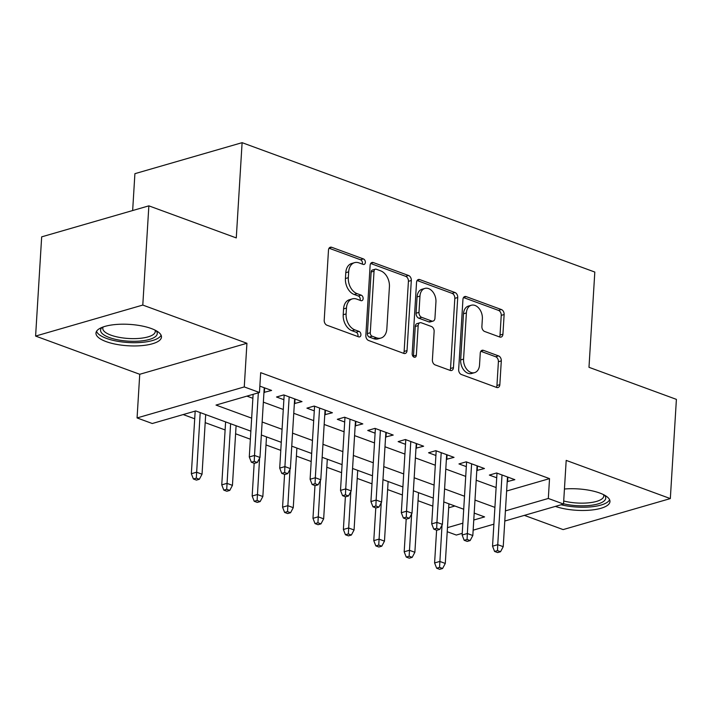 <?xml version="1.0" encoding="UTF-8"?>
<svg xmlns="http://www.w3.org/2000/svg" width="712" height="712" viewBox="0 0 712 712"><rect width="100%" height="100%" fill="white"/><g stroke="black" fill="none" stroke-linecap="round" stroke-linejoin="round"><path stroke-width="1.07" d="M365.354 262.425A2.893 2.011 73.9 0 0 363.432 258.928L331.721 247.295A4.13 2.875 73.9 0 0 330.332 247.224A4.13 2.875 73.9 0 0 328.49 250.099L324.209 320.222A4.13 2.875 73.9 0 0 326.95 325.215L358.661 336.847A2.893 2.011 73.9 0 0 359.631 336.892A2.893 2.011 73.9 0 0 360.922 334.88A2.893 2.011 73.9 0 0 358.999 331.392L354.887 329.887A13.216 9.211 73.9 0 1 346.103 313.912L346.459 308.073A13.216 9.211 73.9 0 1 352.342 298.88A13.216 9.211 73.9 0 1 356.774 299.111L360.877 300.615A2.893 2.011 73.9 0 0 361.847 300.669A2.893 2.011 73.9 0 0 363.138 298.657A2.893 2.011 73.9 0 0 361.215 295.16L357.104 293.656A13.216 9.211 73.9 0 1 348.319 277.689L348.675 271.842A13.216 9.211 73.9 0 1 354.558 262.657A13.216 9.211 73.9 0 1 358.99 262.879L363.093 264.383A2.893 2.011 73.9 0 0 364.063 264.437A2.893 2.011 73.9 0 0 365.354 262.425M362.292 264.09A2.893 2.011 73.9 0 0 362.452 263.262A2.893 2.011 73.9 0 0 360.53 259.773L329.06 248.221M357.86 336.545A2.893 2.011 73.9 0 0 358.02 335.717A2.893 2.011 73.9 0 0 356.098 332.228L351.995 330.724L354.887 329.887M360.076 300.322A2.893 2.011 73.9 0 0 360.236 299.494A2.893 2.011 73.9 0 0 358.314 295.996L354.211 294.492L357.104 293.656M555.369 506.401A32.814 10.716 -176.5 0 0 590.284 510.148A32.814 10.716 -176.5 0 0 609.962 501.595A32.814 10.716 -176.5 0 0 599.807 493.051A32.814 10.716 -176.5 0 0 564.438 489.011M151.318 328.535A32.814 10.716 -176.5 0 0 116.127 324.476A32.814 10.716 -176.5 0 0 95.969 333.074A32.814 10.716 -176.5 0 0 106.124 341.609A32.814 10.716 -176.5 0 0 141.323 345.667A32.814 10.716 -176.5 0 0 161.473 337.079A32.814 10.716 -176.5 0 0 151.318 328.535M499.708 337.007A4.13 2.875 73.9 0 0 501.097 337.079A4.13 2.875 73.9 0 0 502.93 334.204L504.132 314.535A4.13 2.875 73.9 0 0 501.39 309.542L466.173 296.619A4.13 2.875 73.9 0 0 464.785 296.548A4.13 2.875 73.9 0 0 462.942 299.423L458.662 369.546A4.13 2.875 73.9 0 0 461.403 374.53L496.62 387.453A4.13 2.875 73.9 0 0 498.008 387.524A4.13 2.875 73.9 0 0 499.842 384.649L501.301 360.886A4.13 2.875 73.9 0 0 498.551 355.893L483.484 350.366A4.13 2.875 73.9 0 0 482.095 350.295A4.13 2.875 73.9 0 0 480.253 353.17L479.532 364.953A11.045 7.699 73.9 0 1 474.619 372.634A11.045 7.699 73.9 0 1 463.565 359.097L466.396 312.933A11.045 7.699 73.9 0 1 471.308 305.252A11.045 7.699 73.9 0 1 482.362 318.789L481.891 326.488A4.13 2.875 73.9 0 0 484.632 331.472L499.708 337.007M506.624 491.031L549.531 478.624L548.32 498.462L563.521 504.043L504.79 521.033M148.861 205.848L142.792 305.065L35.6 336.073L41.67 236.856L148.861 205.848L236.277 237.915L242.107 142.667L594.814 272.055L588.984 367.303L676.4 399.37L670.33 498.587L566.191 460.388L563.521 504.043M35.6 336.073L139.739 374.281L246.93 343.273L142.792 305.065M246.93 343.273L244.261 386.928L259.462 392.499L216.012 405.075L251.665 418.158M549.531 478.624L260.681 372.661L259.462 392.499M411.313 280.483A4.13 2.875 73.9 0 0 408.572 275.491L373.355 262.577A4.13 2.875 73.9 0 0 371.967 262.505A4.13 2.875 73.9 0 0 370.124 265.371L365.843 335.494A4.13 2.875 73.9 0 0 368.585 340.487L403.802 353.401A4.13 2.875 73.9 0 0 405.19 353.472A4.13 2.875 73.9 0 0 407.024 350.598L411.313 280.483L408.421 281.32A4.13 2.875 73.9 0 0 405.671 276.327L370.694 263.502M419.76 279.594L454.977 292.516A4.13 2.875 73.9 0 1 457.727 297.509L453.437 367.623A4.13 2.875 73.9 0 1 451.595 370.498A4.13 2.875 73.9 0 1 450.215 370.427L435.139 364.9A4.13 2.875 73.9 0 1 432.398 359.907L434.133 331.472A4.13 2.875 73.9 0 0 431.383 326.479L421.388 322.812A4.13 2.875 73.9 0 0 420 322.741A4.13 2.875 73.9 0 0 418.167 325.615L416.351 355.217A2.893 2.011 73.9 0 1 415.069 357.228A2.893 2.011 73.9 0 1 412.177 353.686L416.538 282.397A4.13 2.875 73.9 0 1 418.371 279.522A4.13 2.875 73.9 0 1 419.76 279.594L417.241 280.323M524.361 515.372L563.139 529.594L670.33 498.587M263.956 392.392L271.601 390.443L259.853 386.135M294.368 403.553L302.004 401.604L283.768 394.911L276.523 397.002L283.883 399.699M324.77 414.704L332.415 412.755L314.17 406.062L306.925 408.154L314.286 410.86M355.172 425.856L362.817 423.907L344.572 417.214L337.328 419.315L344.688 422.011M385.584 437.008L393.22 435.059L374.984 428.366L367.739 430.466L375.099 433.163M415.986 448.168L423.631 446.219L405.386 439.526L398.142 441.618L405.502 444.315M446.388 459.32L454.034 457.371L435.788 450.678L428.553 452.77L435.904 455.475M476.8 470.472L484.445 468.523L466.2 461.83L458.955 463.93L466.316 466.627M246.93 396.13L252.876 398.311M263.36 402.155L283.287 409.462M293.762 413.307L313.689 420.614M324.174 424.459L344.092 431.775M354.576 435.619L374.503 442.926M384.987 446.771L404.906 454.078M415.39 457.923L435.308 465.23M445.792 469.074L465.719 476.39M476.203 480.235L496.122 487.542M507.202 481.623L514.847 479.674L496.602 472.982L489.358 475.082L496.718 477.779M183.198 414.571L194.705 418.79M205.19 422.634L225.117 429.941M235.592 433.786L250.375 439.215M266.003 444.947L280.777 450.367M296.406 456.098L311.188 461.518M326.817 467.25L341.591 472.67M357.219 478.402L372.002 483.822M387.622 489.562L402.405 494.982M418.033 500.714L432.807 506.134M448.685 507.798L454.87 506.001M242.107 142.667L134.906 173.675L132.655 210.538M462.23 533.341L456.33 535.05L447.225 531.713M250.864 431.169L195.729 410.94L152.27 423.515L137.069 417.935L244.261 386.928M139.739 374.281L137.069 417.935M493.879 524.183L473.142 530.182M505.413 510.878L548.32 498.462M262.149 422.002L282.068 429.309M292.552 433.154L312.479 440.461M322.954 444.306L342.881 451.613M353.366 455.457L373.284 462.764M383.768 466.618L403.695 473.925M414.179 477.77L434.098 485.077M444.582 488.922L464.5 496.228M474.984 500.073L494.911 507.38M473.765 520.027L484.578 516.903L474.192 513.094M463.708 509.24L443.781 501.933M433.305 498.089L413.378 490.782M402.894 486.937L382.976 479.63M372.492 475.785L352.565 468.478M342.08 464.624L322.162 457.318M311.678 453.473L291.76 446.166M281.276 442.321L261.349 435.014M447.474 527.637L462.853 523.187M264.357 392.543L264.642 387.898M294.768 403.695L295.044 399.049M325.17 414.847L325.455 410.201M355.573 426.007L355.858 421.353M385.984 437.159L386.269 432.513M416.387 448.311L416.671 443.665M446.789 459.463L447.074 454.817M477.2 470.623L477.485 465.968M507.603 481.775L507.887 477.129M354.558 262.657L351.657 263.493A13.216 9.211 73.9 0 0 345.783 272.678L348.675 271.842M354.211 294.492A13.216 9.211 73.9 0 1 345.427 278.526L345.783 272.678M352.342 298.88L349.441 299.716A13.216 9.211 73.9 0 0 343.567 308.91L346.459 308.073M351.995 330.724A13.216 9.211 73.9 0 1 343.211 314.757L343.567 308.91M403.562 353.312A4.13 2.875 73.9 0 0 404.131 351.443L408.421 281.32M376.301 269.234A2.893 2.011 73.9 0 0 375.331 269.18A2.893 2.011 73.9 0 0 374.04 271.192L370.276 332.744A2.893 2.011 73.9 0 0 372.198 336.233L376.532 337.817A13.216 9.211 73.9 0 0 380.965 338.049A13.216 9.211 73.9 0 0 386.839 328.855L389.42 286.785A13.216 9.211 73.9 0 0 380.626 270.818L376.301 269.234M375.331 269.18L372.429 270.017A2.893 2.011 73.9 0 0 371.148 272.029L374.04 271.192M380.965 338.049L378.063 338.885A13.216 9.211 73.9 0 1 373.631 338.663L369.305 337.07A2.893 2.011 73.9 0 1 367.383 333.581L371.148 272.029M417.099 280.519L452.084 293.353L454.977 292.516M449.975 370.338A4.13 2.875 73.9 0 0 450.536 368.469L454.826 298.346A4.13 2.875 73.9 0 0 452.084 293.353M420 322.741L417.107 323.577A4.13 2.875 73.9 0 0 415.265 326.452L413.458 356.053L416.351 355.217M413.352 356.712A2.893 2.011 73.9 0 0 413.458 356.053M435.94 301.959A11.045 7.699 73.9 0 0 424.886 288.422A11.045 7.699 73.9 0 0 419.973 296.103L418.976 312.372A4.13 2.875 73.9 0 0 421.727 317.356L431.721 321.023A4.13 2.875 73.9 0 0 433.11 321.094A4.13 2.875 73.9 0 0 434.943 318.228L435.94 301.959M424.886 288.422L421.985 289.259A11.045 7.699 73.9 0 0 417.072 296.94L419.973 296.103M433.11 321.094L430.208 321.931A4.13 2.875 73.9 0 1 428.82 321.868L418.825 318.193A4.13 2.875 73.9 0 1 416.075 313.209L417.072 296.94M471.308 305.252L468.407 306.089A11.045 7.699 73.9 0 0 463.494 313.769L466.396 312.933M474.619 372.634L471.727 373.471A11.045 7.699 73.9 0 1 460.673 359.934L463.494 313.769M496.38 387.364A4.13 2.875 73.9 0 0 496.949 385.486L498.4 361.723A4.13 2.875 73.9 0 0 495.65 356.739L480.822 351.292M499.468 336.918A4.13 2.875 73.9 0 0 500.029 335.041L501.239 315.372A4.13 2.875 73.9 0 0 498.489 310.379L463.512 297.545M193.406 478.989L196.45 480.102L199.342 479.265L196.307 478.153L193.406 478.989L191.35 473.72L196.565 472.207L202.039 474.219L205.679 414.589M196.307 478.153L200.206 412.586M191.35 473.72L195.177 411.1M202.039 474.219L199.342 479.265M253.116 394.341L249.289 456.953L254.504 455.449L258.331 392.828M254.246 461.385L251.354 462.222L254.389 463.343L257.29 462.506L254.246 461.385L254.504 455.449L259.978 457.451L264.241 387.746M249.289 456.953L251.354 462.222M257.29 462.506L259.978 457.451M155.972 330.608A28.4 9.274 3.5 0 1 143.886 340.603A28.4 9.274 3.5 0 1 109.363 337.55A28.4 9.274 3.5 0 1 102.216 327.315M103.231 326.942A26.291 8.588 -176.5 0 0 102.795 328.312A26.291 8.588 -176.5 0 0 110.93 335.147A26.291 8.588 -176.5 0 0 139.134 338.405A26.291 8.588 -176.5 0 0 155.287 331.516A26.291 8.588 -176.5 0 0 155.02 330.11M96.556 331.285A32.601 10.644 -176.5 0 0 106.462 338.396A32.601 10.644 -176.5 0 0 139.49 342.561A32.601 10.644 -176.5 0 0 161.108 335.227M604.461 495.125A28.4 9.274 3.5 0 1 604.951 500.109A28.4 9.274 3.5 0 1 563.539 503.767M563.708 500.99A26.291 8.588 -176.5 0 0 603.037 497.848A26.291 8.588 -176.5 0 0 603.767 496.042A26.291 8.588 -176.5 0 0 603.5 494.626M561.074 504.755A32.601 10.644 -176.5 0 0 609.036 500.652A32.601 10.644 -176.5 0 0 609.597 499.744M223.817 490.141L226.852 491.253L229.753 490.417L226.71 489.304L223.817 490.141L221.752 484.872L226.968 483.359L232.441 485.37L236.09 425.749M226.71 489.304L230.617 423.738M221.752 484.872L225.606 421.905M232.441 485.37L229.753 490.417M254.22 501.293L257.263 502.414L260.156 501.568L257.112 500.456L254.22 501.293L252.164 496.024L257.37 494.52L262.844 496.522L266.493 436.901M257.112 500.456L259.595 458.172M252.164 496.024L254.166 463.254M262.844 496.522L260.156 501.568M284.622 512.444L287.666 513.566L290.558 512.729L287.523 511.608L284.622 512.444L282.566 507.175L287.782 505.671L293.255 507.674L296.895 448.053M287.523 511.608L290.007 469.324M282.566 507.175L284.569 474.414M293.255 507.674L290.558 512.729M315.033 523.605L318.068 524.717L320.97 523.881L317.926 522.759L315.033 523.605L312.969 518.327L318.184 516.823L323.657 518.834L327.306 459.204M317.926 522.759L320.409 480.475M312.969 518.327L314.971 485.566M323.657 518.834L320.97 523.881M284.168 395.053L279.7 468.104L284.907 466.6L289.17 396.895M284.649 472.537L281.756 473.382L284.8 474.495L287.692 473.658L284.649 472.537L284.907 466.6L290.38 468.612L294.643 398.898M279.7 468.104L281.756 473.382M287.692 473.658L290.38 468.612M314.57 406.205L310.103 479.265L315.318 477.752L319.581 408.047M315.06 483.697L312.159 484.534L315.202 485.646L318.095 484.81L315.06 483.697L315.318 477.752L320.792 479.763L325.055 410.059M310.103 479.265L312.159 484.534M318.095 484.81L320.792 479.763M344.973 417.365L340.505 490.417L345.721 488.904L349.984 419.199M345.462 494.849L342.57 495.686L345.605 496.798L348.506 495.961L345.462 494.849L345.721 488.904L351.194 490.915L355.457 421.21M340.505 490.417L342.57 495.686M348.506 495.961L351.194 490.915M375.384 428.517L370.916 501.568L376.132 500.064L380.395 430.351M375.874 506.001L372.972 506.837L376.016 507.959L378.909 507.113L375.874 506.001L376.132 500.064L381.605 502.067L385.868 432.362M370.916 501.568L372.972 506.837M378.909 507.113L381.605 502.067M345.436 534.757L348.48 535.869L351.372 535.032L348.337 533.92L345.436 534.757L343.38 529.488L348.595 527.975L354.06 529.986L357.709 470.365M348.337 533.92L350.811 491.627M343.38 529.488L345.382 496.718M354.06 529.986L351.372 535.032M405.787 439.669L401.319 512.72L406.534 511.216L410.797 441.511M406.276 517.152L403.375 517.998L406.418 519.11L409.32 518.274L406.276 517.152L406.534 511.216L412.008 513.218L416.271 443.514M401.319 512.72L403.375 517.998M409.32 518.274L412.008 513.218M375.838 545.908L378.882 547.021L381.783 546.184L378.74 545.072L375.838 545.908L373.782 540.639L378.998 539.126L384.471 541.138L388.12 481.517M378.74 545.072L381.223 502.788M373.782 540.639L375.785 507.87M384.471 541.138L381.783 546.184M436.189 450.821L431.721 523.881L436.937 522.368L441.2 452.663M436.678 528.313L433.786 529.149L436.821 530.262L439.722 529.425L436.678 528.313L436.937 522.368L442.41 524.379L446.673 454.674M431.721 523.881L433.786 529.149M439.722 529.425L442.41 524.379M406.249 557.06L409.284 558.181L412.186 557.345L409.142 556.223L406.249 557.06L404.185 551.791L409.4 550.287L414.873 552.289L418.522 492.668M409.142 556.223L411.625 513.939M404.185 551.791L406.196 519.03M414.873 552.289L412.186 557.345M466.6 461.981L462.132 535.032L467.348 533.519L471.611 463.815M467.09 539.465L464.188 540.301L467.232 541.414L470.125 540.577L467.09 539.465L467.348 533.519L472.821 535.531L477.084 465.826M462.132 535.032L464.188 540.301M470.125 540.577L472.821 535.531M436.652 568.221L439.696 569.333L442.588 568.496L439.553 567.375L436.652 568.221L434.596 562.943L439.811 561.439L445.285 563.45L448.925 503.82M439.553 567.375L442.027 525.091M434.596 562.943L436.598 530.182M445.285 563.45L442.588 568.496M497.003 473.133L492.535 546.184L497.75 544.68L502.013 474.966M497.492 550.616L494.591 551.453L497.635 552.574L500.536 551.729L497.492 550.616L497.75 544.68L503.224 546.683L507.487 476.978M492.535 546.184L494.591 551.453M500.536 551.729L503.224 546.683M360.53 259.773L363.432 258.928M356.098 332.228L358.999 331.392M358.314 295.996L361.215 295.16M345.427 278.526L348.319 277.689M343.211 314.757L346.103 313.912M329.193 248.025L331.721 247.295M404.131 351.443L407.024 350.598M370.827 263.298L373.355 262.577M405.671 276.327L408.572 275.491M367.383 333.581L370.276 332.744M369.305 337.07L372.198 336.233M373.631 338.663L376.532 337.817M454.826 298.346L457.727 297.509M450.536 368.469L453.437 367.623M415.265 326.452L418.167 325.615M416.075 313.209L418.976 312.372M418.825 318.193L421.727 317.356M428.82 321.868L431.721 321.023M460.673 359.934L463.565 359.097M480.956 351.096L483.484 350.366M495.65 356.739L498.551 355.893M498.4 361.723L501.301 360.886M496.949 385.486L499.842 384.649M463.646 297.349L466.173 296.619M498.489 310.379L501.39 309.542M501.239 315.372L504.132 314.535M500.029 335.041L502.93 334.204"/></g></svg>

